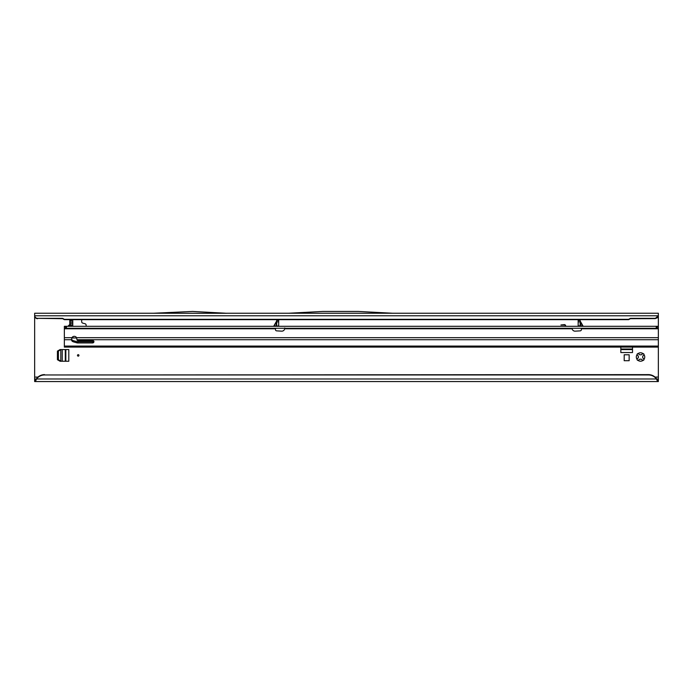<?xml version="1.0" encoding="UTF-8"?>
<svg xmlns="http://www.w3.org/2000/svg" width="693" height="693" viewBox="0 0 693 693"><rect width="100%" height="100%" fill="white"/><g stroke="black" fill="none" stroke-linecap="round" stroke-linejoin="round"><path stroke-width="1.04" d="M637.352 358.775L638.4 357.631A2.226 2.226 0 0 1 638.4 356.358L637.092 354.573A0.988 0.988 0 0 0 637.092 354.573A4.21 4.21 0 0 0 637.092 359.416L637.352 358.775M78.95 355.414A0.745 0.745 0 0 0 78.214 354.669A0.745 0.745 0 0 0 77.469 355.414A0.745 0.745 0 0 0 78.214 356.15A0.745 0.745 0 0 0 78.95 355.414M642.957 360.438L641.172 359.13A2.226 2.226 0 0 1 639.89 359.13L638.106 360.438A4.21 4.21 0 0 0 642.957 360.438A0.988 0.988 0 0 0 643.97 359.416A4.21 4.21 0 0 0 643.97 354.573A0.988 0.988 0 0 0 642.957 353.551A4.21 4.21 0 0 0 638.106 353.551A0.988 0.988 0 0 0 637.092 354.547M637.092 359.416A0.988 0.988 0 0 0 638.106 360.438M620.833 347.098L620.833 352.538L632.51 352.538L632.51 347.098M68.252 325.918L69.794 324.515L69.794 319.672L70.288 326.308M86.131 326.308L86.131 325.173A1.481 1.481 0 0 0 85.031 323.735L82.779 323.129A1.481 1.481 0 0 1 81.679 321.699L81.679 319.672M71.821 337.985L76.68 337.985M658.35 379.071L656.453 378.993A9.901 9.806 180 0 0 648.449 374.965L44.551 374.965A9.901 9.806 180 0 0 36.547 378.993L35.334 379.071L35.334 381.548L658.35 381.548L658.35 347.098L64.354 347.098L64.354 346.076L658.35 346.076L658.35 328.283L64.354 328.283L64.354 337.682L71.907 337.682L71.526 339.717A2.72 2.2 180 0 0 71.526 339.743A2.72 2.2 180 0 0 73.345 341.822L76.646 342.766A3.959 3.205 180 0 0 77.962 342.948L92.567 342.948A1.481 1.204 180 0 0 92.567 340.549L77.962 340.549A0.988 0.797 0 0 1 76.975 339.743A2.72 2.2 180 0 0 76.975 339.717L76.594 337.682A2.72 2.72 0 0 0 71.907 337.682M64.354 328.283L64.354 326.308L658.35 326.308L658.35 315.713L655.379 318.347A2.971 2.945 0 0 0 658.324 315.791L658.341 315.999M153.534 313.236L34.65 313.236L34.65 381.548L34.65 379.071L35.334 379.071M565.254 326.308L565.289 326.186A0.953 0.953 0 0 0 564.371 324.982L560.932 324.982L564.371 324.627A1.317 1.317 0 0 1 565.635 326.273L565.627 326.308M624.194 360.715L629.149 360.715L629.149 354.773L624.194 354.773L624.194 360.715M68.806 349.567L60.092 349.567L57.424 351.108L57.424 359.71L60.092 361.252L68.806 361.252L68.806 349.567M69.854 324.584L68.312 325.987L70.288 325.918M71.812 321.154L72.765 321.154L72.765 326.308M657.666 379.071L657.666 381.548L656.453 378.993L36.547 378.993L35.334 381.548L34.65 381.548M37.621 318.693A2.971 2.945 180 0 1 34.676 316.138L34.676 315.791A2.971 2.945 0 0 0 37.621 318.347L62.639 318.693L64.354 319.672L628.646 319.672L630.361 318.693L655.379 318.607M37.621 318.347L62.639 318.347L64.354 319.326L628.646 319.326L630.361 318.347L655.379 318.347M34.65 315.064L34.676 315.791L658.324 315.791L658.35 313.236L392.446 313.236M288.609 313.236L392.515 313.236L358.446 311.452L322.678 311.452L288.609 313.236M226.689 313.279L153.474 313.236L192.619 311.452L226.689 313.279M226.62 313.236L288.669 313.236M44.551 374.965L648.449 374.618A9.901 9.806 0 0 1 656.453 378.647M44.551 374.618A9.901 9.806 180 0 0 36.547 378.647M643.97 354.573L642.662 356.358A2.226 2.226 0 0 1 642.662 357.631L643.97 359.416M638.106 353.551L639.89 354.859A2.226 2.226 0 0 1 641.172 354.859L642.957 353.551M70.703 320.66L72.765 321.154L70.288 321.154L71.526 319.672M72.765 321.154L70.288 321.154M72.999 337.985L72.185 337.292M72.618 337.803L72.765 336.789M72.765 337.37L73.475 337.985M72.765 321.006L72.765 319.672M70.262 326.308L70.253 324.393M632.51 349.567L620.833 349.567M65.835 349.567L65.835 361.252L65.835 349.567M60.949 361.252L58.411 359.71L58.411 351.108L60.949 349.567M583.004 326.308L583.038 326.056A0.494 0.494 0 0 0 583.463 326.308M273.38 326.308A0.494 0.494 0 0 0 273.804 326.056L276.706 325.805A0.494 0.494 0 0 1 276.212 326.308L278.681 325.805L278.681 320.461L276.706 320.461L276.706 325.805M276.706 320.911L273.804 326.056M580.136 320.911L583.038 326.056M275.632 328.283L275.467 329.539A1.239 1.239 0 0 0 276.628 330.856L281.618 331.159A2.971 2.971 0 0 0 284.71 328.777L284.762 327.936L284.71 328.777L572.132 328.777A2.971 2.971 0 0 0 575.225 331.159L580.214 330.856A1.239 1.239 0 0 0 581.375 329.539L581.219 328.283M580.223 326.082L580.639 326.308A0.494 0.494 0 0 1 580.136 325.805L579.876 326.308M580.136 325.805L578.161 325.805L578.161 320.461L580.136 320.461L580.136 325.805L582.631 326.022L580.266 321.916L580.639 326.308M64.354 337.682L64.354 346.076M71.596 339.068A2.72 2.2 180 0 0 73.345 340.661L76.646 341.606A3.959 3.205 180 0 0 77.962 341.788L92.567 341.788A1.481 1.204 180 0 0 93.867 341.164M93.252 341.649L76.819 341.649M658.35 346.076L658.35 347.098L64.354 347.098M658.35 326.308L658.35 328.283M656.236 326.308L656.236 328.283M66.467 326.308L66.467 328.283M273.839 326.308L276.706 321.699M658.35 377.087L655.024 377.087M34.65 317.689L35.386 317.689M657.492 317.689L658.35 317.689M37.976 377.087L34.65 377.087M72.765 326.013L70.288 326.013M72.765 325.407L70.288 325.407M72.765 323.977L70.288 323.977M72.765 322.643L70.288 322.643M632.51 349.021L620.833 349.021M65.289 349.567L65.289 361.252M62.24 361.252L62.24 349.567M60.802 361.157L60.802 349.662M73.345 340.661L73.345 341.822M64.354 339.717L71.526 339.717M76.975 339.717L658.35 339.717M92.567 341.788L92.567 342.948M77.962 341.788L77.962 342.948M76.646 341.606L76.646 342.766M64.354 328.777L275.519 328.777M76.594 337.682L658.35 337.682M581.332 328.777L658.35 328.777M657.189 326.308L657.189 328.283M656.384 326.308L656.384 328.283M66.32 326.308L66.32 328.283M65.506 326.308L65.506 328.283M578.161 321.855L580.136 321.855M278.681 321.855L276.706 321.855M276.212 326.308L276.585 321.916"/></g></svg>
